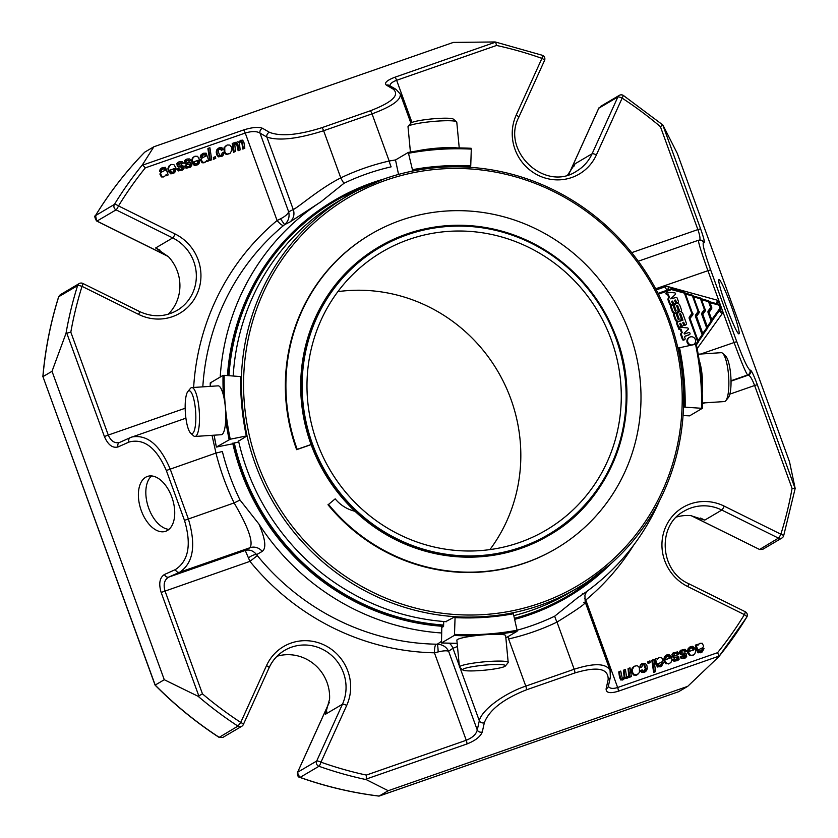 <?xml version="1.0" encoding="UTF-8"?>
<svg xmlns="http://www.w3.org/2000/svg" width="838" height="838" viewBox="0 0 838 838"><rect width="100%" height="100%" fill="white"/><g stroke="black" fill="none" stroke-linecap="round" stroke-linejoin="round"><path stroke-width="1.26" d="M519.298 542.563A161.483 155.627 -120.5 0 1 322.881 456.459A161.483 155.627 -120.5 0 1 382.128 251.892A161.483 155.627 -120.5 0 1 598.196 311.987A161.483 155.627 -120.5 0 1 546.135 530.129A161.483 155.627 -120.5 0 1 519.298 542.563M489.926 549.602A161.483 155.627 59.5 0 0 497.741 371.203A161.483 155.627 59.5 0 0 337.871 291.634M378.755 246.99A167.422 161.346 59.5 0 0 378.608 247.084A167.422 161.346 59.5 0 0 311.066 444.475A167.422 161.346 59.5 0 0 548.639 535.534A167.422 161.346 59.5 0 0 548.785 535.451M354.956 511.264A35.887 34.578 -120.5 0 1 335.19 498.851L328.538 504.413A182.443 175.823 59.5 0 0 556.097 548.586A182.443 175.823 59.5 0 0 614.914 302.13A182.443 175.823 59.5 0 0 370.805 234.242A182.443 175.823 59.5 0 0 297.197 449.346L311.076 444.517M328.538 504.413L335.19 498.851M459.234 147.938L456.773 122.076A24.491 2.86 174.6 0 0 456.574 121.761L453.306 119.101A21.474 2.504 174.6 0 0 446.79 118.21A21.474 2.504 174.6 0 0 424.698 119.75A21.474 2.504 174.6 0 0 410.85 123.144L408.148 126.36A24.491 2.86 174.6 0 0 408.012 126.716L410.421 152.045M193.767 399.066A21.474 5.154 86.2 0 1 195.568 423.819A21.474 5.154 86.2 0 1 190.593 433.047A21.474 5.154 86.2 0 1 185.355 412.547A21.474 5.154 86.2 0 1 187.859 391.524A21.474 5.154 86.2 0 1 193.767 399.066M477.974 665.875A21.474 2.504 -5.4 0 1 505.356 665.99A21.474 2.504 -5.4 0 1 484.333 670.211A21.474 2.504 -5.4 0 1 462.89 670.033A21.474 2.504 -5.4 0 1 477.974 665.875M702.401 403.005L724.399 401.559A24.491 5.887 -93.8 0 0 725.802 400.7L728.348 397.61A21.474 5.154 -93.8 0 0 730.987 385.019A21.474 5.154 -93.8 0 0 725.614 356.077L722.681 353.343A24.491 5.887 -93.8 0 0 721.172 352.683L698.169 354.202M327.983 504.738A182.443 175.823 59.5 0 0 555.542 548.911L556.097 548.586M370.805 234.242L370.26 234.567A182.443 175.823 59.5 0 0 296.642 449.671L297.197 449.346M296.642 449.671L311.118 444.632M456.574 121.761A24.491 2.86 174.6 0 0 449.126 120.735A24.491 2.86 174.6 0 0 423.944 122.495A24.491 2.86 174.6 0 0 408.148 126.36M457.024 147.928A24.491 2.86 174.6 0 0 451.682 147.561A24.491 2.86 174.6 0 0 416.978 150.966M187.859 391.524L190.404 388.434A24.491 5.887 86.2 0 1 191.808 387.575A24.491 5.887 86.2 0 1 197.139 397.034A24.491 5.887 86.2 0 1 199.392 422.582A24.491 5.887 86.2 0 1 195.024 436.451A24.491 5.887 86.2 0 1 193.526 435.781L190.593 433.047M191.808 387.575L218.079 385.847A24.491 5.887 86.2 0 1 223.421 395.295A24.491 5.887 86.2 0 1 225.663 420.854A24.491 5.887 86.2 0 1 221.305 434.713L195.024 436.451M462.89 670.033L459.633 667.373A24.491 2.86 -5.4 0 1 459.434 667.058A24.491 2.86 -5.4 0 1 476.832 662.638A24.491 2.86 -5.4 0 1 508.195 662.418A24.491 2.86 -5.4 0 1 508.058 662.764L505.356 665.99M459.434 667.058L456.878 640.232A24.491 2.86 -5.4 0 1 474.277 635.822A24.491 2.86 -5.4 0 1 505.639 635.592L508.195 662.418M725.802 400.7A24.491 5.887 -93.8 0 0 728.819 386.349A24.491 5.887 -93.8 0 0 722.681 353.343M702.213 392.833A24.491 5.887 -93.8 0 0 702.537 388.078A24.491 5.887 -93.8 0 0 699.143 360.141M257.528 463.309A225.359 217.178 59.5 0 0 632.25 539.117A225.359 217.178 59.5 0 0 498.914 172.785A225.359 217.178 59.5 0 0 257.528 463.309M232.849 443.794L216.372 447.052L230.261 439.217A281.348 271.135 -120.5 0 1 224.186 375.33L241.365 376.639A263.446 253.883 -120.5 0 0 247.001 435.865A227.276 219.022 59.5 0 0 255.349 464.168A227.276 219.022 59.5 0 0 462.555 617.061M501.732 614.778A227.276 219.022 59.5 0 0 577.864 587.794A227.276 219.022 59.5 0 0 669.572 319.823A227.276 219.022 59.5 0 0 347.047 196.197A227.276 219.022 59.5 0 0 241.375 377.98M577.864 587.794L569.369 592.801A227.276 219.022 -120.5 0 1 513.788 615.647M446.57 621.702A227.276 219.022 -120.5 0 1 238.547 440.987A227.276 219.022 -120.5 0 1 238.526 440.893M233.194 375.937A227.276 219.022 -120.5 0 1 338.552 201.204L347.047 196.197M398.542 174.43L395.515 159.964L408.284 152.432L408.714 153.239A281.348 271.135 -120.5 0 1 471.302 149.112L470.736 165.861L469.856 167.307M408.284 152.432L412.432 169.695L412.422 170.763L411.479 171.319M217.052 447L216.372 447.052L214.099 435.194A282.301 272.057 59.5 0 0 216.372 447.052M224.186 375.33L223.034 375.393L210.265 382.924L210.977 383.113M241.365 376.639L240.663 376.44A264.41 254.804 -120.5 0 0 246.32 435.959L230.261 439.217M247.011 435.896L238.589 441.144M505.859 637.907L517.077 631.297L517.088 630.239A281.348 271.135 -120.5 0 1 454.5 634.366L454.248 635.445L441.479 642.966L441.825 626.237M441.479 642.966A282.301 272.057 59.5 0 0 457.171 643.322L441.448 642.976L441.291 642.149M454.5 634.366L455.065 617.616A264.41 254.804 -120.5 0 0 513.369 613.772L517.088 630.239A240.789 232.042 59.5 0 0 554.704 616.181A11.292 3.006 -115.6 0 0 557.008 622.089L574.177 669.248L525.772 686.113C503.806 693.56 481.661 710.069 479.315 720.743L477.262 729.992A3.823 3.404 -167.5 0 0 482.279 731.972C480.478 736.633 475.356 740.635 466.902 743.987A3.823 1.006 -109.2 0 0 466.253 740.268C472.538 737.691 476.204 734.266 477.262 729.992L448.602 651.241C446.706 650.498 443.229 650.717 438.159 651.912L434.419 652.802A7.657 1.76 91.2 0 1 436.053 644.192L437.321 644.181C442.548 644.474 446.308 646.831 448.602 651.241L452.939 648.277L459.308 665.781M454.877 616.799L455.065 617.616L454.877 616.799L445.732 621.639M677.89 348.105L695.54 344.261A281.348 271.135 -120.5 0 1 701.615 408.148L702.328 408.336L689.559 415.868L683.064 415.564M678.351 347.833A263.446 253.883 -120.5 0 1 683.986 407.1L702.328 408.336C702.736 386.768 700.704 365.399 696.252 344.177M443.731 621.492L443.564 626.478L442.6 627.054L442.621 626.3M232.775 443.491L238.757 441.909M702.726 335.462A0.953 0.922 59.5 0 0 702.81 334.634L702.16 334.802L695.509 316.555L696.189 316.355A0.953 0.922 -120.5 0 1 696.284 315.507L695.739 314.795L698.096 311.506L698.641 312.207A0.953 0.953 0 0 0 698.777 311.307L698.096 311.506L692.45 295.982L693.131 295.783L698.777 311.307L693.131 295.783A0.953 0.953 0 0 0 692.481 295.196L692.45 295.982L685.893 294.169L685.17 293.164M705.009 309.295L701.134 298.642L705.051 309.295A0.953 0.953 0 0 1 704.926 310.175A0.953 0.922 59.5 0 0 705.02 309.316L702.569 313.475L702.014 312.784L704.37 309.494L700.484 298.81L701.134 298.642A0.953 0.922 59.5 0 0 700.547 298.056M708.697 312.323A0.953 0.922 -120.5 0 1 708.822 311.474L708.288 310.772L710.645 307.473L711.179 308.185A0.953 0.953 0 0 0 711.326 307.274L710.645 307.473L708.519 301.649L709.168 301.471A0.953 0.922 59.5 0 0 708.581 300.884M168.145 256.365L96.999 221.106A3.823 3.687 -120.5 0 1 96.6 220.876L95.574 215.492A380.389 366.583 -120.5 0 1 144.775 152.128L144.712 152.17C125.951 171.434 109.527 192.604 95.427 215.68L114.439 204.378A3.823 3.687 59.5 0 0 116.084 209.856A3.823 0.576 -63.6 0 0 118.504 205.939A3.823 0.911 -148.6 0 0 114.439 204.378A380.389 366.583 59.5 0 1 142.47 164.761L153.857 146.776L144.775 152.128M569.264 173.298L598.782 108.217A3.823 3.687 -120.5 0 1 598.992 107.819L598.929 107.882A2.87 0.681 -148.7 0 0 598.898 107.976M709.514 302.298L709.995 302.665L710.037 301.869L709.273 301.659M702.024 299.072L708.55 300.852L708.519 301.649L701.961 299.836L701.238 298.831M701.469 299.47L705.083 309.411M701.165 298.621A0.953 0.953 0 0 0 700.516 298.024L693.958 296.212L700.516 298.024L700.484 298.81L693.927 296.998L693.204 295.992M693.435 296.642L698.808 311.422M685.955 293.405L692.481 295.196L684.573 292.881M698.358 341.579L698.243 340.259L702.16 334.802L702.715 335.493L698.819 340.93M702.873 334.718L703.312 334.09L702.757 333.398L702.6 333.974M707.23 328.601A0.953 0.922 59.5 0 0 707.314 327.773L703.323 334.069M707.377 327.857L707.817 327.229L707.262 326.537L707.115 327.113M711.745 321.74A0.953 0.922 59.5 0 0 711.829 320.912L707.827 327.208M711.881 320.996L712.331 320.367L711.766 319.676L711.619 320.252M759.762 549.55L762.915 549.225L759.762 549.55A3.823 3.687 -120.5 0 1 759.354 549.372L691.381 515.684M297.385 772.887A2.87 0.576 17.5 0 1 297.364 772.772C297.417 775.705 298.213 777.235 299.753 777.36L297.448 772.688A3.823 3.687 -120.5 0 1 297.605 772.269L329.219 702.548M297.521 772.458A2.87 0.639 24.4 0 1 297.532 772.343A2.87 0.639 24.4 0 1 297.605 772.269L316.691 761.019A3.823 3.687 59.5 0 0 318.953 766.278A3.823 0.67 -70.5 0 0 320.964 762.182A3.823 0.848 -155.6 0 0 316.691 761.019L342.438 704.245A41.439 39.941 59.5 0 0 332.445 656.196A41.439 39.941 59.5 0 0 284.679 650.351A41.439 39.941 59.5 0 0 269.008 667.855A3.823 0.848 -155.6 0 0 269.103 667.75L243.355 724.524A3.823 3.823 0 0 1 241.815 726.242L222.751 737.482L219.064 737.241A380.389 366.583 -120.5 0 1 155.198 685.075L155.082 685.138C174.618 704.873 195.966 722.293 219.106 737.398L237.929 726.117A3.823 3.687 59.5 0 0 243.261 724.629A3.823 0.848 -155.6 0 0 243.355 724.524A3.823 0.848 -155.6 0 0 240.747 722.429L237.929 726.117A380.389 366.583 59.5 0 1 198.093 696.284L164.279 679.723L155.198 685.075L42.937 376.65L155.082 685.138M58.681 296.683L60.2 294.777L58.681 296.683C50.51 322.693 45.231 349.383 42.843 376.754M685.4 293.813L692.534 313.443M698.096 340.836L689.863 318M663.036 125.302L677.282 153.406L789.532 461.832L795.126 488.229M718.658 656.835L687.705 686.353L678.623 691.706L378.996 796.1C352.002 792.779 325.584 786.526 299.753 777.36M687.705 686.353L388.224 790.716L379.101 796.09M168.249 314.229A41.439 39.941 -120.5 0 0 168.553 256.805L155.627 247.985L160.11 250.216M164.279 679.723L52.019 371.297L42.937 376.65A380.389 366.583 -120.5 0 1 58.733 296.725L77.599 285.611A380.389 366.583 59.5 0 0 66.003 333.367L70.811 332.152A376.566 362.896 59.5 0 1 82.03 286.355A3.823 0.576 -63.6 0 0 82.847 283.443A3.823 3.823 0 0 0 79.201 283.569A3.823 3.687 59.5 0 0 77.599 285.611A3.823 0.775 17.4 0 1 82.03 286.355L138.658 314.418A3.823 0.576 -63.6 0 0 139.475 311.506L82.847 283.443M234.305 143.424L237.866 141.727A2.053 1.98 -120.5 0 1 238.924 142.628L240.516 140.407L242.695 140.135L243.963 142.617L244.811 148.232L243.46 148.693L241.92 141.402L240.056 142.219A2.954 2.849 59.5 0 0 239.438 143.549L240.15 149.855L238.799 150.316L237.751 143.602L236.557 143.015L235.488 143.811A3.174 3.059 59.5 0 0 234.85 145.215L235.509 151.469L234.169 151.94L232.859 143.225L234.211 142.753L234.42 144.199L235.394 142.334M240.747 141.612L240.056 142.219M215.502 156.675L215.743 158.351L214.235 158.885L213.983 157.198L215.502 156.675M208.557 148.211L209.909 147.739L211.721 159.754L210.369 160.226L208.557 148.211L207.897 148.598L209.71 160.613L211.721 159.754M223.317 149.384L222.028 149.939L221.148 148.881L219.891 148.818L218.655 149.845L218.309 151.783L219.734 155.376L221.316 155.386L222.458 152.673L223.861 152.348L223.254 155.114L222.06 156.287L218.99 156.465L217.325 154.349L216.874 151.594L217.639 149.08L219.577 147.645L221.861 147.687L223.317 149.384L221.368 150.327L220.488 149.269L219.231 149.216L219.902 148.818M190.97 166.804L186.769 167.872L185.03 165.924L186.35 165.369A2.713 2.608 59.5 0 0 186.895 166.322A1.561 1.508 59.5 0 0 187.806 166.783L190.226 165.83L189.849 164.217L186.612 163.714A2.451 2.367 -120.5 0 1 185.586 163.232L185.125 160.435L186.958 159.021L189.482 158.937A2.65 2.556 -120.5 0 1 190.959 160.519L189.681 161.064A1.676 1.613 59.5 0 0 188.749 160.079L186.287 160.833L186.738 162.237L190.456 162.855L191.724 165.495L189.755 167.642M186.162 160.707L186.832 160.32L186.287 160.833M188.938 166.793L190.226 165.83L189.566 166.217L189.189 164.615L185.952 164.101A2.451 2.367 59.5 0 1 184.926 163.62L184.465 160.823L185.627 159.691M183.354 169.465L179.154 170.533L177.415 168.585L178.735 168.029A2.713 2.608 59.5 0 0 179.28 168.983A1.561 1.508 59.5 0 0 180.191 169.444L182.611 168.49L182.234 166.877L178.997 166.364A2.451 2.367 -120.5 0 1 177.97 165.893L177.509 163.085L179.342 161.671L181.867 161.587A2.65 2.556 -120.5 0 1 183.344 163.18L182.066 163.724A1.676 1.613 59.5 0 0 181.134 162.74L178.672 163.483L179.123 164.887L182.841 165.505L184.109 168.145L181.972 170.386M181.322 169.444L182.611 168.49L181.951 168.878L181.574 167.265L178.337 166.752A2.451 2.367 59.5 0 1 177.31 166.28L176.849 163.473L178.012 162.352M178.546 163.368L179.217 162.981L178.672 163.483M162.143 171.759L165.536 170.104L164.73 168.469L161.975 169.433A2.346 2.263 59.5 0 0 161.587 170.805L160.184 171.162L161.954 167.83L165.463 167.317L168.208 174.922L166.846 175.393A5.311 5.112 -120.5 0 1 166.322 174.44L164.698 176.273L162.027 176.535L160.603 173.759A2.629 2.535 -120.5 0 1 161.095 172.638A3.844 3.698 -120.5 0 1 162.143 171.759L161.493 172.146A3.844 3.698 59.5 0 0 160.435 173.037A2.629 2.535 59.5 0 0 159.943 174.157L161.367 176.923L163.389 176.965M165.096 170.418L165.536 170.104L164.877 170.491L164.07 168.857L162.342 169.035M162.645 168.826L161.975 169.433M175.383 171.612L174.032 173.016L171.549 173.508L168.93 170.994L168.585 168.197L169.465 165.798L171.298 164.468L173.885 164.594L175.97 168.019L170.156 170.051L171.423 172.052L172.89 172.219L174.074 171.277A3.226 3.111 59.5 0 0 174.629 169.569L175.99 169.245L175.383 171.612M199.088 163.347L197.737 164.751L195.233 165.243L192.635 162.729L192.29 159.943L193.159 157.544L195.003 156.214L197.59 156.329L199.664 159.765L193.85 161.786L195.128 163.798L196.584 163.965L197.778 163.022A3.226 3.111 59.5 0 0 198.334 161.305L199.685 160.99L199.088 163.347M202.23 156.643L200.827 156.999L201.466 154.684L203.466 153.26L206.096 153.155L208.851 160.76L207.489 161.231A5.311 5.112 -120.5 0 1 206.965 160.278L205.341 162.111L202.67 162.373L201.235 159.597A2.629 2.535 -120.5 0 1 201.728 158.476A3.844 3.698 -120.5 0 1 202.786 157.596L206.169 155.941L205.373 154.307L202.618 155.271A2.346 2.263 59.5 0 0 202.23 156.643L200.167 157.387L200.806 155.072L202.597 153.668M202.628 155.051L203.288 154.663L202.618 155.271M205.739 156.256L206.169 155.941L205.509 156.329L204.702 154.695L202.985 154.873M224.825 151.72L224.741 147.299L227.224 144.984L229.863 145.1L231.634 147.279L232.032 150.075L229.958 153.522L227.412 154.035A3.017 2.902 -120.5 0 1 225.841 153.291A3.75 3.614 -120.5 0 1 224.825 151.72L224.155 152.107L224.081 147.687L226.375 145.372M153.857 146.776L453.327 42.413L494.86 41.963M567.64 175.048L575.036 163.808L573.768 166.615M699.793 240.014C700.338 238.296 699.699 234.818 697.876 229.591L700.578 228.784L662.785 124.946L660.417 126.674A376.566 362.896 59.5 0 0 622.142 98.13L623.357 95.448A3.823 3.823 0 0 0 619.313 95.354A3.823 3.687 59.5 0 0 617.868 96.967A3.823 0.848 24.4 0 1 622.142 98.13L596.394 154.904A3.823 0.848 -155.6 0 0 592.12 153.742L575.036 163.808M542.176 55.318A3.823 0.67 109.5 0 1 542.333 55.287A3.823 0.67 109.5 0 1 541.924 58.377A3.823 0.848 24.4 0 1 544.532 60.472A3.823 0.848 24.4 0 1 544.438 60.577M671.615 288.838L685.086 292.954A0.953 0.922 59.5 0 0 684.478 292.389M698.222 342.323A0.953 0.922 59.5 0 0 698.295 341.495L689.894 318.398A0.953 0.922 59.5 0 1 690.009 317.518L692.387 314.208A0.953 0.922 59.5 0 0 692.481 313.349L690.041 317.476L689.465 316.816L691.821 313.527L684.416 293.153L671.552 289.602L671.552 288.817A0.953 0.922 59.5 0 0 671.039 288.827L671.552 289.602L658.469 294.159M695.833 344.209L697.645 341.674L698.19 342.375A0.953 0.953 0 0 0 698.326 341.475L689.894 318.398M680.948 317.707A2.744 2.65 -120.5 0 1 679.848 320.944A2.744 2.65 -120.5 0 1 675.941 319.446L674.223 314.721A1.1 1.058 -120.5 0 1 674.663 313.433A1.1 1.058 -120.5 0 1 676.224 314.03L678.11 319.184A0.545 0.524 59.5 0 0 678.885 319.477A0.545 0.524 59.5 0 0 679.105 318.828L677.816 315.298A2.744 2.65 -120.5 0 1 678.927 312.061A2.744 2.65 -120.5 0 1 682.823 313.548L686.427 323.468A1.1 1.058 -120.5 0 1 685.987 324.756A1.1 1.058 -120.5 0 1 684.426 324.159L683.871 322.63A0.545 0.534 59.5 0 0 683.096 322.326A0.545 0.534 59.5 0 0 682.865 322.976L683.431 324.516A1.1 1.058 -120.5 0 1 682.98 325.804A1.1 1.058 -120.5 0 1 681.43 325.207L680.865 323.678A0.545 0.534 59.5 0 0 680.089 323.374A0.545 0.534 59.5 0 0 679.869 324.023L680.425 325.563A1.1 1.058 -120.5 0 1 679.985 326.851A1.1 1.058 -120.5 0 1 678.424 326.254L677.334 323.259A1.1 1.058 -120.5 0 1 677.952 321.886L682.96 320.137L680.739 314.02A0.545 0.524 59.5 0 0 679.953 313.716A0.545 0.524 59.5 0 0 679.733 314.365L680.948 317.707M677.932 309.411A2.744 2.65 -120.5 0 1 676.821 312.647A2.744 2.65 -120.5 0 1 672.924 311.16L671.238 306.509A1.1 1.058 -120.5 0 1 671.678 305.21A1.1 1.058 -120.5 0 1 673.239 305.807L675.082 310.898A0.545 0.534 59.5 0 0 675.868 311.191A0.545 0.534 59.5 0 0 676.088 310.542L674.8 307.012A2.744 2.65 -120.5 0 1 675.91 303.765A2.744 2.65 -120.5 0 1 679.807 305.262L681.524 309.976A1.1 1.058 -120.5 0 1 681.074 311.275A1.1 1.058 -120.5 0 1 679.524 310.678L677.701 305.671A0.545 0.524 59.5 0 0 676.915 305.367A0.545 0.524 59.5 0 0 676.695 306.017L677.932 309.411M668.881 298.16L669.51 297.553L668.242 294.054L667.174 293.97A0.88 0.848 -120.5 0 1 667.299 292.232L674.747 292.86A0.932 0.901 -120.5 0 1 675.302 294.463L670.693 298.841L675.857 297.542A1.11 1.068 -120.5 0 1 677.251 298.234L678.33 301.219A1.1 1.058 -120.5 0 1 677.89 302.518A1.1 1.058 -120.5 0 1 676.329 301.921L675.774 300.381A0.545 0.534 59.5 0 0 674.999 300.088A0.545 0.534 59.5 0 0 674.768 300.737L675.334 302.267A1.1 1.058 -120.5 0 1 674.883 303.566A1.1 1.058 -120.5 0 1 673.333 302.968L672.767 301.429A0.545 0.534 59.5 0 0 671.992 301.135A0.545 0.534 59.5 0 0 671.772 301.774L672.327 303.314A1.1 1.058 -120.5 0 1 671.887 304.613A1.1 1.058 -120.5 0 1 670.327 304.005L668.619 299.334A1.11 1.068 -120.5 0 1 668.881 298.16L668.221 298.548A1.11 1.068 59.5 0 0 667.959 299.721L669.667 304.404A1.1 1.058 59.5 0 0 671.228 305.001L671.887 304.613M681.535 333.273L682.258 332.581L680.99 329.093L679.932 329.009A0.88 0.848 -120.5 0 1 680.037 327.27L687.548 327.909A0.932 0.901 -120.5 0 1 688.05 329.502L684.091 333.262L684.541 333.995L688.616 332.581A1.1 1.058 -120.5 0 1 689.548 334.561A1.1 1.058 -120.5 0 1 689.37 334.645L685.494 335.996A1.247 1.194 59.5 0 0 684.793 337.546L685.096 338.405A1.1 1.058 -120.5 0 1 684.636 339.641A1.1 1.058 -120.5 0 1 683.075 339.044L681.263 334.058A0.88 0.848 -120.5 0 1 681.535 333.273L680.875 333.66A0.88 0.848 59.5 0 0 680.603 334.446L682.415 339.432A1.1 1.058 59.5 0 0 683.976 340.029L684.636 339.641M693.005 344.743A4.138 3.981 -120.5 0 1 689.496 337.295A4.138 3.981 -120.5 0 1 695.027 338.835A4.138 3.981 -120.5 0 1 693.005 344.743M717.768 304.005A4.787 0.712 116.7 0 1 718.899 300.821L723.037 312.186A8.61 8.296 -120.5 0 1 722.22 313.622L697.143 348.618M712.342 320.336L719.811 309.924A4.787 1.058 -155.9 0 0 723.037 312.186L734.046 342.428C741.106 361.545 745.631 372.397 747.622 374.974L748.344 375.12A3.823 3.813 101.1 0 0 750.618 370.207C751.864 371.244 754.095 376.073 757.322 384.694L754.619 385.501C752.136 379.09 750.052 375.623 748.344 375.12L731.029 381.154M726.2 306.205A28.901 2.409 -110.2 0 1 718.962 279.63A28.901 2.409 -110.2 0 1 731.218 305.912A28.901 2.409 -110.2 0 1 738.959 333.859A28.901 2.409 -110.2 0 1 726.2 306.205M783.53 535.985A3.823 0.775 -162.6 0 0 783.635 535.87A3.823 0.775 -162.6 0 0 780.859 534.204A3.823 0.576 116.4 0 1 778.439 538.122A3.823 3.687 59.5 0 0 783.53 535.985M676.486 517.036A41.439 39.941 -120.5 0 1 690.805 515.632L704.727 520.126L721.811 510.059A41.439 39.941 59.5 0 0 684.07 511.17C656.908 525.311 659.621 570.982 688.574 583.646A3.823 0.576 116.4 0 1 687.757 586.558L744.385 614.621A3.823 0.911 31.4 0 1 746.773 617.135A3.823 0.911 31.4 0 1 746.689 617.218A380.389 366.583 59.5 0 1 719.014 656.395M745.045 611.74A3.823 0.576 116.4 0 1 745.202 611.709A3.823 0.576 116.4 0 1 744.385 614.621A376.566 362.896 59.5 0 1 717.569 652.687L617.648 687.516A3.823 1.006 70.8 0 1 618.297 691.235C610.033 693.707 605.979 692.9 606.115 688.815A3.823 3.404 12.5 0 0 608.325 686.448L608.252 686.018M677.031 659.632L676.811 657.935L673.092 657.317L671.825 654.677L673.239 652.97L677.439 651.901L679.178 653.85L677.858 654.405A2.713 2.608 59.5 0 0 677.314 653.451A1.561 1.508 59.5 0 0 676.402 652.991L673.982 653.944L674.36 655.557L677.596 656.07A2.451 2.367 -120.5 0 1 678.623 656.542L679.084 659.349L677.251 660.763L674.737 660.847A2.65 2.556 -120.5 0 1 673.249 659.255L674.527 658.71A1.676 1.613 59.5 0 0 675.459 659.695L677.932 658.951L677.471 657.547L673.752 656.919L672.485 654.289L673.459 652.729M676.727 659.841L677.261 659.338M673.951 653.766L674.611 653.368L673.982 653.944M684.646 656.971L684.426 655.274L680.707 654.656L679.44 652.016L680.854 650.319L685.055 649.251L686.793 651.199L685.474 651.755A2.713 2.608 59.5 0 0 684.929 650.801A1.561 1.508 59.5 0 0 684.018 650.34L681.598 651.294L681.975 652.907L685.212 653.41A2.451 2.367 -120.5 0 1 686.238 653.891L686.699 656.688L684.866 658.102L682.352 658.186A2.65 2.556 -120.5 0 1 680.865 656.604L682.142 656.06A1.676 1.613 59.5 0 0 683.075 657.044L685.536 656.29L685.086 654.887L681.367 654.269L680.1 651.629L681.074 650.079M681.566 651.105L682.226 650.717L681.598 651.294M685.002 656.814L685.536 656.29L684.876 656.678M628.888 677.251L626.342 678.047A2.053 1.98 -120.5 0 1 625.284 677.156L623.692 679.367L621.513 679.649L620.246 677.156L619.397 671.552L620.749 671.081L622.288 678.371L624.153 677.554A2.954 2.849 59.5 0 0 624.771 676.235L624.059 669.929L625.41 669.457L626.457 676.172L627.652 676.758L628.72 675.973A3.174 3.059 59.5 0 0 629.359 674.569L628.699 668.315L630.04 667.844L631.349 676.549L629.998 677.02L629.788 675.585L627.652 678.131M623.462 678.172L624.153 677.554L623.493 677.952A2.954 2.849 59.5 0 0 624.111 676.622L623.399 670.316L624.059 669.929M623.2 679.597L620.853 680.037L619.586 677.544L618.737 671.94L619.397 671.552M648.706 663.109L648.465 661.423L649.974 660.899L650.225 662.575L648.046 663.497L650.225 662.575M655.651 671.573L654.3 672.034L652.488 660.019L653.839 659.548L655.651 671.573L653.64 672.422L651.828 660.407L652.488 660.019M640.892 670.4L642.18 669.845L643.06 670.903L644.328 670.955L645.553 669.929L645.909 667.991L644.474 664.398L642.893 664.398L641.751 667.1L640.347 667.425L640.965 664.66L642.149 663.497L645.218 663.308L646.884 665.435L647.334 668.2L646.569 670.704L644.632 672.128L642.348 672.086L640.892 670.4L640.232 670.788L641.688 672.485L645.396 671.783M639.394 668.064L639.467 672.485L636.985 674.789L634.356 674.674L632.575 672.495L632.177 669.698L634.251 666.252L636.796 665.739A3.017 2.902 -120.5 0 1 638.367 666.482A3.75 3.614 -120.5 0 1 639.394 668.064M702.066 648.015L698.672 649.67L699.479 651.304L702.234 650.34A2.346 2.263 59.5 0 0 702.621 648.968L704.025 648.622L702.254 651.954L698.756 652.456L696.001 644.851L697.363 644.38A5.311 5.112 -120.5 0 1 697.886 645.344L699.51 643.5L702.181 643.238L703.606 646.014A2.629 2.535 -120.5 0 1 703.113 647.135A3.844 3.698 -120.5 0 1 702.066 648.015L698.012 650.058M700.17 643.196L699.5 643.594M702.254 651.954L698.085 652.844L696.567 650.11L695.341 645.25L696.001 644.851M700.893 651.346L701.574 650.728A2.346 2.263 59.5 0 0 701.961 649.356L702.621 648.968M688.826 648.172L690.177 646.768L692.68 646.276L695.278 648.78L695.624 651.576L694.744 653.975L692.911 655.306L690.323 655.19L688.239 651.755L694.053 649.733L692.785 647.722L691.319 647.554L690.135 648.497A3.226 3.111 59.5 0 0 689.58 650.215L688.218 650.529L688.826 648.172L688.166 648.56L690.177 646.768M665.121 656.426L666.472 655.023L668.954 654.53L671.573 657.044L671.919 659.841L671.049 662.24L669.227 663.56L666.619 663.445L664.544 660.019L670.358 657.987L669.091 655.986L667.624 655.819L666.43 656.762A3.226 3.111 59.5 0 0 665.875 658.469L664.524 658.783L665.121 656.426L664.461 656.814L666.472 655.023M661.423 662.177L658.04 663.832L658.846 665.466L661.601 664.503A2.346 2.263 59.5 0 0 661.978 663.13L663.382 662.785L661.611 666.116L658.113 666.619L655.358 659.014L656.72 658.542A5.311 5.112 -120.5 0 1 657.243 659.506L658.867 657.662L661.538 657.401L662.973 660.176A2.629 2.535 -120.5 0 1 662.481 661.297A3.844 3.698 -120.5 0 1 661.423 662.177L661.412 662.188M660.26 665.508L660.931 664.89A2.346 2.263 59.5 0 0 661.318 663.518L661.978 663.13M277.095 656.217A41.439 39.941 -120.5 0 1 329.575 699.206L325.354 714.311L342.438 704.245A3.823 0.848 24.4 0 1 346.712 705.407L320.964 762.182A376.566 362.896 59.5 0 0 366.332 775.087L366.269 779.633L388.224 790.716M66.003 333.367L52.019 371.297M119.74 442.38A3.823 3.122 65.9 0 0 119.478 442.474A3.823 3.122 65.9 0 0 118.064 446.937C112.606 448.382 108.05 444.915 104.404 436.546L108.27 435.058C110.92 441.05 114.607 443.543 119.331 442.537M248.415 557.878A7.657 2.619 146.6 0 1 256.617 554.63L257.35 555.625L249.944 561.366L245.23 550.451L250.017 547.706L179.657 572.228C193.348 563.042 196.239 545.266 188.341 518.879L170.187 469.029C159.911 444.915 147.153 434.231 131.901 436.996L130.623 437.509A3.823 3.122 65.9 0 0 130.372 437.604L119.425 442.506M142.47 164.761L145.32 167.862A376.566 362.896 59.5 0 0 118.504 205.939L175.132 234.001A3.823 0.576 116.4 0 1 172.712 237.919L155.627 247.985M240.15 149.855L238.139 150.714L236.515 143.392M242.591 142.942L241.931 143.329L241.26 141.8L240.443 141.821M241.931 143.329L242.8 149.08L244.811 148.232M243.46 148.693L242.8 149.08M238.6 142.198L240.516 140.407M234.661 142.921L235.331 142.376M232.859 143.225L232.199 143.612L233.509 152.327L235.509 151.469M234.169 151.94L233.509 152.327M238.799 150.316L238.139 150.714M213.983 157.198L213.323 157.596L213.575 159.272L215.743 158.351M214.235 158.885L213.575 159.272M210.369 160.226L209.71 160.613M222.049 156.287L218.33 156.853L216.665 154.737L216.214 152.003L216.979 149.468L218.812 148.001M216.214 152.003L216.874 151.605L216.214 152.013M222.458 152.673L220.981 155.533M222.028 149.939L221.368 150.327M189.681 161.064L190.959 160.519M185.586 163.232L184.926 163.62M186.612 163.714L185.952 164.101M189.849 164.217L189.189 164.615M185.03 165.924L184.37 166.312L186.109 168.27L190.31 167.191M189.021 161.462A1.676 1.613 59.5 0 0 188.089 160.477L186.518 160.54M177.97 165.893L177.31 166.28M178.997 166.364L178.337 166.752M182.234 166.877L181.574 167.265M177.415 168.585L176.755 168.972L178.494 170.921L182.694 169.852M182.066 163.724L181.406 164.112A1.676 1.613 59.5 0 0 180.474 163.127L178.903 163.19M181.406 164.112L183.344 163.18M161.095 172.638L160.435 173.037M164.698 176.273L163.379 176.965M165.84 175.205A5.311 5.112 59.5 0 0 166.186 175.781L168.208 174.922M166.846 175.393L166.186 175.781M160.184 171.162L159.524 171.549L160.173 169.234L161.954 167.83M159.524 171.549L161.587 170.805M174.032 173.016L170.889 173.895L168.27 171.381L167.925 168.585L168.805 166.186L170.585 164.803M174.629 169.569L173.969 169.957A3.226 3.111 59.5 0 1 173.414 171.664L174.074 171.277M172.932 172.199L173.414 171.664M169.496 170.439L170.763 172.439M170.187 170.198L175.97 168.019M197.737 164.751L194.573 165.631L191.975 163.127L191.63 160.33L192.499 157.932L194.28 156.549M198.334 161.305L197.674 161.692A3.226 3.111 59.5 0 1 197.119 163.41L197.778 163.022M196.637 163.944L197.119 163.41M193.19 162.174L194.458 164.185M193.892 161.933L199.664 159.765M200.827 156.999L200.167 157.387M202.607 157.701L202.126 157.984A3.844 3.698 59.5 0 0 201.068 158.874A2.629 2.535 59.5 0 0 200.575 159.995L202.01 162.761L204.011 162.813M201.728 158.476L201.068 158.874M205.341 162.111L204.022 162.802M206.483 161.043A5.311 5.112 59.5 0 0 206.829 161.619L208.851 160.76M207.489 161.231L206.829 161.619M224.155 152.107A3.75 3.614 59.5 0 0 225.181 153.679A3.017 2.902 59.5 0 0 226.752 154.433L229.968 153.522M225.841 153.291L225.181 153.679M280.521 218.823L284.616 224.636L283.642 225.432A7.657 2.022 -129.8 0 1 277.085 220.52L280.521 218.823C285.15 216.414 287.874 214.088 288.67 211.836L260.01 133.095A3.823 3.53 -59.8 0 1 262.577 128.319C258.492 126.727 252.112 127.282 243.439 130.005A3.823 1.006 -109.2 0 1 245.241 133.043C251.756 131.084 256.679 131.105 260.01 133.095L266.882 137.086A3.823 3.53 -59.8 0 1 269.438 132.31L262.577 128.319M220.205 377.069A235.949 227.381 -120.5 0 1 320.996 201.759L290 221.944L284.616 224.636C288.461 221.106 289.812 216.843 288.67 211.836L293.258 209.542L266.882 137.086C278.792 141.067 297.71 138.951 323.625 130.728A3.823 1.006 -109.2 0 0 321.813 127.701L370.228 110.826C392.194 102.341 399.883 95.123 393.273 89.163A3.823 3.53 120.2 0 1 396.123 89.404L389.251 85.413A3.823 3.53 120.2 0 0 386.402 85.172C383.993 82.993 386.8 80.354 394.824 77.253A3.823 1.006 70.8 0 1 396.636 80.291C392.331 81.883 390.089 83.716 389.89 85.78M394.824 77.253L495.646 42.12L496.557 45.462L396.636 80.291L411.982 122.453M731.029 380.756L747.622 374.974A3.823 3.813 101.1 0 0 749.895 370.061C747.454 368.018 743.065 358.538 736.738 341.621L710.593 269.773C704.632 252.94 702.254 243.858 703.47 242.528A3.823 3.813 -78.9 0 0 700.631 240.097L701.364 240.234A3.823 3.813 101.1 0 1 704.203 242.674C704.821 242.004 703.616 237.374 700.578 228.784M700.631 240.097L698.494 240.244C698.211 242.234 701.343 252.343 707.89 270.58L718.899 300.821A8.61 8.296 -120.5 0 0 717.338 300.214A4.787 0.901 -74.6 0 0 716.93 303.775M680.739 314.02L680.079 314.407A0.545 0.524 59.5 0 0 679.712 314.061M680.079 314.407L682.247 320.388M677.293 322.274A1.1 1.058 59.5 0 0 676.675 323.657L677.764 326.642A1.1 1.058 59.5 0 0 679.325 327.249L679.985 326.851M680.865 323.678L680.205 324.065A0.545 0.534 59.5 0 0 679.848 323.719M680.205 324.065L680.76 325.605A1.1 1.058 59.5 0 0 682.321 326.202L682.98 325.804M683.871 322.63L683.211 323.018A0.545 0.534 59.5 0 0 682.844 322.672M683.211 323.018L683.766 324.557A1.1 1.058 59.5 0 0 685.327 325.154L685.987 324.756M678.927 312.061L678.267 312.448A2.744 2.65 59.5 0 0 677.156 315.685L678.445 319.226A0.545 0.524 59.5 0 1 678.466 319.529M674.663 313.433L674.003 313.821A1.1 1.058 59.5 0 0 673.563 315.119L675.281 319.833A2.744 2.65 59.5 0 0 679.189 321.331L679.848 320.944M677.701 305.671L677.041 306.059A0.545 0.524 59.5 0 0 676.675 305.713M677.041 306.059L678.853 311.066A1.1 1.058 59.5 0 0 679.639 311.767M680.341 311.705A1.1 1.058 59.5 0 0 680.414 311.663L681.074 311.275M675.91 303.765L675.25 304.163A2.744 2.65 59.5 0 0 674.14 307.399L675.428 310.94A0.545 0.534 59.5 0 1 675.449 311.244M671.678 305.21L671.018 305.598A1.1 1.058 59.5 0 0 670.568 306.897L672.265 311.547A2.744 2.65 59.5 0 0 674.737 313.391M675.47 313.328A2.744 2.65 59.5 0 0 676.161 313.045L676.821 312.647M669.51 297.553L668.221 298.548M672.767 301.429L672.107 301.816A0.545 0.534 59.5 0 0 671.751 301.471M672.107 301.816L672.663 303.356A1.1 1.058 59.5 0 0 674.223 303.953L674.883 303.566M675.774 300.381L675.114 300.769A0.545 0.534 59.5 0 0 674.747 300.423M675.114 300.769L675.669 302.309A1.1 1.058 59.5 0 0 677.23 302.906L677.89 302.518M667.038 292.336L666.378 292.724A0.88 0.848 59.5 0 0 666.514 294.358L667.582 294.442L668.85 297.94M666.671 293.342L666.011 293.729M667.174 293.97L666.514 294.358M668.242 294.054L667.582 294.442M682.258 332.581L680.875 333.66M681.263 334.058L680.603 334.446M685.002 336.321L688.71 335.032A1.1 1.058 59.5 0 0 689.056 334.823M679.377 327.658A0.88 0.848 59.5 0 0 679.272 329.397L680.33 329.481L681.598 332.979M679.419 328.381L678.759 328.768M679.932 329.009L679.272 329.397M680.99 329.093L680.33 329.481M689.496 337.295L688.836 337.683A4.138 3.981 59.5 0 0 690.449 345.298M757.322 384.694L795.115 488.533L792.078 488.407L754.619 385.501L729.856 394.132M618.297 691.235L719.119 656.091L717.569 652.687M673.249 659.255L672.589 659.642A2.65 2.556 59.5 0 0 674.077 661.234L678.057 660.386M676.402 652.991L674.286 653.588M677.314 653.451L676.654 653.839A1.561 1.508 59.5 0 0 675.742 653.378M677.858 654.405L677.198 654.792A2.713 2.608 59.5 0 0 676.654 653.839M677.198 654.792L679.178 653.85M672.579 653.357L673.291 652.823M685.117 658.06L681.692 658.574A2.65 2.556 59.5 0 1 680.205 656.992L680.865 656.604M684.018 650.34L681.902 650.937M684.929 650.801L684.269 651.189A1.561 1.508 59.5 0 0 683.358 650.728M685.474 651.755L684.814 652.142A2.713 2.608 59.5 0 0 684.269 651.189M684.814 652.142L686.793 651.199M680.194 650.707L680.906 650.162M623.692 679.367L622.54 679.985M624.949 677.963A2.053 1.98 59.5 0 0 625.682 678.445L626.342 678.047M628.228 677.638L625.682 678.445M629.244 676.737L629.338 677.408L631.349 676.549M629.998 677.02L629.338 677.408M628.699 668.315L628.039 668.703L628.699 674.957A3.174 3.059 59.5 0 1 628.06 676.36M648.465 661.423L647.805 661.811L648.046 663.497M654.3 672.034L653.64 672.422M640.347 667.425L639.687 667.813L640.305 665.047L641.489 663.885M639.687 667.813L641.751 667.1M644.412 670.924L645.239 668.389L643.814 664.785L642.568 664.639M637.833 674.401L636.325 675.187L633.685 675.061L631.915 672.893L631.517 670.086L632.407 667.697L634.24 666.252M631.506 670.149L632.166 669.761L631.506 670.159M702.055 648.025L701.396 648.413A3.844 3.698 59.5 0 0 701.584 648.298M697.708 644.967L699.51 643.5M698.756 652.456L698.085 652.844M688.218 650.529L687.558 650.917L688.166 648.56M687.558 650.917L689.58 650.215M693.393 650.12L692.125 648.109L690.617 647.963M688.239 651.755L687.579 652.142L687.925 653.41L689.664 655.578L693.634 654.97M664.524 658.783L663.864 659.181L664.461 656.814M663.864 659.181L665.875 658.469M669.698 658.375L668.42 656.374L666.912 656.227M664.544 660.019L663.885 660.407L664.22 661.664L665.959 663.843L669.929 663.235M661.517 662.125L660.857 662.523A3.844 3.698 59.5 0 1 660.763 662.565L657.38 664.22M657.065 659.129L658.867 657.662M655.358 659.014L654.698 659.412L655.924 664.272L657.453 667.006L658.113 666.619M661.611 666.116L657.453 667.006M608.357 686.301C609.781 688.606 612.871 689.004 617.648 687.516L585.804 600.039A7.657 2.022 50.2 0 1 584.495 598.29M459.999 667.677L479.315 720.743A3.823 3.404 -167.5 0 0 484.333 722.723C489.266 709.954 503.292 698.997 526.421 689.831L574.826 672.966C597.421 666.189 608.535 668.389 608.158 679.566A3.823 3.404 12.5 0 0 610.368 677.198L608.325 686.448M198.093 696.284L202.471 693.874A376.566 362.896 59.5 0 0 240.747 722.429L266.494 665.655A45.273 43.628 59.5 0 1 324.84 645.323A45.273 43.628 59.5 0 1 346.712 705.407M198.952 696.294L161.158 592.456C158.539 583.625 159.649 577.623 164.478 574.47A3.823 3.122 65.9 0 0 168.763 577.089C164.384 579.718 163.138 584.348 165.013 590.968L202.471 693.874M441.605 632.983A235.949 227.381 -120.5 0 1 258.932 524.054C265.416 539.148 266.515 548.272 262.231 551.404L256.617 554.63C253.275 550.671 249.483 549.278 245.23 550.451L168.763 577.089L179.657 572.228A3.823 3.122 -114.1 0 1 175.372 569.599L164.478 574.47M141.308 510.688A28.901 16.645 72 0 1 147.645 476.372A28.901 16.645 72 0 1 172.398 498.736A28.901 16.645 72 0 1 165.463 531.355A28.901 16.645 72 0 1 141.308 510.688M185.91 418.183L130.372 437.604A3.823 3.122 65.9 0 0 128.958 442.066C143.895 438.117 156.36 447.597 166.333 470.506L184.475 520.367C191.64 544.532 188.602 560.947 175.372 569.599M290 221.944A11.292 10.894 63.4 0 0 293.258 209.542C298.894 206.955 319.823 188.382 340.783 177.886L323.625 130.728L372.03 113.863C391.597 106.636 401.025 100.057 400.323 94.107L400.26 93.95M610.137 670.589L610.054 670.327C606.01 663.235 594.048 662.879 574.177 669.248A3.823 1.006 -109.2 0 1 574.826 672.966M438.159 651.912A7.657 0.67 88 0 0 437.321 644.181L441.312 641.458M320.996 201.759L343.978 183.281A240.789 232.042 59.5 0 1 391.157 166.846A11.292 2.881 77.2 0 1 389.199 161.022L395.567 159.932M582.515 594.425A7.657 2.022 50.2 0 1 582.494 593.367M583.751 602.69C588.276 601.799 579.362 608.262 557.008 622.089A247.074 238.107 -120.5 0 1 508.603 638.965L525.772 686.113A3.823 1.006 -109.2 0 1 526.421 689.831M457.475 646.507L452.939 648.277A11.292 10.873 -124.4 0 0 449.357 643.27M262.231 551.404A11.292 10.821 -119.8 0 0 250.017 547.706C253.516 541.997 248.216 527.071 234.127 502.926L240.035 500.045L258.932 524.054M184.475 520.367L234.127 502.926A247.074 238.107 -120.5 0 1 215.974 453.065L212.014 435.331M334.205 200.439A230.146 221.798 59.5 0 0 334.016 200.554A230.146 221.798 59.5 0 0 227.454 375.55M232.713 443.187A230.146 221.798 59.5 0 0 241.155 471.909A230.146 221.798 59.5 0 0 443.574 626.363M514.637 619.397A230.146 221.798 59.5 0 0 567.745 597.096A230.146 221.798 59.5 0 0 567.934 596.981M343.978 183.281A11.292 3.006 64.4 0 1 340.783 177.886A247.074 238.107 -120.5 0 1 389.199 161.022L372.03 113.863A3.823 1.006 -109.2 0 0 370.228 110.826M659.663 500.422A235.949 227.381 -120.5 0 1 581.258 595.315A235.949 227.381 -120.5 0 1 577.675 597.704L581.258 595.315M577.675 597.704L554.704 616.181M508.079 636.597A11.292 2.881 -102.8 0 0 508.603 638.965M166.333 470.506L215.974 453.065A11.292 0.89 166 0 0 222.353 451.462A240.789 232.042 59.5 0 0 240.035 500.045M151.615 475.942A28.901 16.645 -108 0 0 148.745 508.278A28.901 16.645 -108 0 0 168.941 529.386M312.438 443.878A166.458 160.425 -120.5 0 1 490.733 229.287A166.458 160.425 -120.5 0 1 589.219 499.877A166.458 160.425 -120.5 0 1 312.438 443.878M311.348 444.308A167.422 161.346 -120.5 0 1 378.902 246.906A167.422 161.346 -120.5 0 1 602.91 309.212A167.422 161.346 -120.5 0 1 548.921 535.367A167.422 161.346 -120.5 0 1 311.348 444.308M471.145 148.284C449.964 147.205 429.014 148.577 408.305 152.422A282.301 272.057 -120.5 0 1 471.113 148.295M412.432 169.695A264.41 254.804 -120.5 0 1 470.736 165.861M412.422 170.763A263.446 253.883 -120.5 0 1 470.485 166.93M210.265 382.924A282.301 272.057 59.5 0 0 210.223 386.36M229.13 439.531A282.301 272.057 -120.5 0 1 225.705 419.88M223.358 395.044A282.301 272.057 -120.5 0 1 223.034 375.393M517.077 631.297A282.301 272.057 -120.5 0 1 496.997 634.251M475.188 635.707A282.301 272.057 -120.5 0 1 454.248 635.445M512.929 612.976A263.446 253.883 -120.5 0 1 454.929 616.799M696.221 344.209A282.301 272.057 -120.5 0 1 702.328 408.284M679.482 347.519A264.41 254.804 -120.5 0 1 685.138 407.027M698.662 312.165A0.953 0.922 59.5 0 0 698.745 311.338M696.305 315.465L698.641 312.207L696.169 316.387L702.799 334.613L696.189 316.355M711.211 308.133A0.953 0.922 59.5 0 0 711.294 307.305L709.168 301.471M708.854 311.432L711.179 308.185L708.707 312.354L711.818 320.881L708.739 312.323L708.058 312.522A1.917 1.844 -120.5 0 1 708.288 310.772M695.509 316.555A1.917 1.844 -120.5 0 1 695.739 314.795M698.389 312.564L698.913 313.077L696.556 316.366L702.757 333.398L706.664 327.941L701.783 314.543A1.917 1.844 -120.5 0 1 702.014 312.784M701.783 314.543L702.433 314.365A0.953 0.922 -120.5 0 1 702.548 313.485L707.345 327.742L702.433 314.365M699.133 311.317A1.917 1.844 -120.5 0 1 698.913 313.077M704.664 310.542L705.187 311.055L702.82 314.344L707.262 326.537L711.169 321.08L708.058 312.522M705.407 309.295A1.917 1.844 -120.5 0 1 705.187 311.055M710.938 308.531L711.452 309.044L709.095 312.333L711.766 319.676L719.245 309.232A2.87 2.765 -120.5 0 0 717.621 304.77L717.653 303.974L710.037 301.869L717.621 303.985C720.408 305.252 721.12 307.232 719.811 309.924L719.245 309.232M711.452 309.044A1.917 1.844 -120.5 0 0 711.682 307.284L711.357 307.389M139.475 311.506C152.422 317.487 164.95 317.131 177.059 310.427A41.439 39.941 59.5 0 0 196.27 273.544A41.439 39.941 59.5 0 0 172.712 237.919L116.084 209.856L96.873 221.127L168.291 256.522M598.992 107.819A2.87 0.681 -148.7 0 0 598.929 107.882L598.709 108.291A2.87 0.639 -155.6 0 0 598.699 108.395M496.557 45.462A376.566 362.896 59.5 0 1 541.924 58.377L516.177 115.152A3.823 0.848 24.4 0 1 518.785 117.247C500.935 151.144 545.171 192.405 576.45 171.245A41.439 39.941 59.5 0 0 592.12 153.742L617.868 96.967L598.782 108.217A2.87 0.639 -155.6 0 0 598.709 108.291L569.191 173.393M711.682 307.284L709.995 302.665L717.621 304.77M693.089 295.783A0.953 0.922 59.5 0 0 692.513 295.217M692.125 314.575L692.638 315.088A1.917 1.844 -120.5 0 0 692.869 313.328M689.957 318.482L692.638 315.088M759.574 549.477L778.439 538.122L721.811 510.059A3.823 0.576 -63.6 0 0 724.231 506.142A45.273 43.628 59.5 0 0 665.885 526.474A45.273 43.628 59.5 0 0 687.757 586.558M759.176 549.288L691.182 515.663M329.24 702.422L297.364 772.772A2.87 0.576 17.5 0 1 297.448 772.688M623.2 95.48A3.823 3.687 59.5 0 0 619.313 95.354L600.259 106.583M717.684 304.005A3.823 3.687 -120.5 0 1 719.821 309.903M678.623 691.706L379.153 796.069A380.389 366.583 -120.5 0 1 300.088 777.392L318.953 766.278A380.389 366.583 59.5 0 0 366.269 779.633M82.69 283.474A3.823 3.687 59.5 0 0 79.201 283.569L60.2 294.777M692.387 314.208A0.953 0.953 0 0 0 692.502 313.328L685.086 292.954L692.471 313.328M689.465 316.816A1.917 1.844 59.5 0 0 689.245 318.576L697.645 341.674L698.326 341.475M696.399 344.868L698.19 342.375L696.399 344.879M703.47 242.528L704.203 242.674M749.895 370.061L750.618 370.207M700.578 518.073L704.727 520.126M326.789 711.158L325.354 714.311M138.658 314.418A45.273 43.628 59.5 0 0 197.003 294.086A45.273 43.628 59.5 0 0 175.132 234.001M142.607 165.149L243.439 130.005M145.32 167.862L245.241 133.043L277.085 220.52A244.832 235.939 59.5 0 0 193.641 387.46M66.611 332.707L104.404 436.546M70.811 332.152L108.27 435.058L185.177 408.253M241.92 141.402L241.26 141.8M237.919 144.44L237.259 144.827M217.639 149.08L216.979 149.468M218.99 156.465L218.33 156.853M222.091 154.559L221.431 154.957M185.125 160.435L184.465 160.823M186.769 167.872L186.109 168.27M188.749 160.079L188.089 160.477M177.509 163.085L176.849 163.473M179.154 170.533L178.494 170.921M181.134 162.74L180.474 163.127M160.603 173.759L159.943 174.157M162.027 176.535L161.367 176.923M164.73 168.469L164.07 168.857M168.585 168.197L167.925 168.585M192.29 159.943L191.63 160.33M205.373 154.307L204.702 154.695M201.235 159.597L200.575 159.995M202.67 162.373L202.01 162.761M224.741 147.299L224.081 147.687M227.412 154.035L226.752 154.433M321.813 127.701C298.066 135.148 280.615 136.688 269.438 132.31M393.273 89.163L386.402 85.172M495.384 42.005L542.333 55.287A3.823 3.823 0 0 1 544.532 60.472L518.785 117.247A3.823 0.848 24.4 0 1 518.691 117.351M516.177 115.152A45.273 43.628 59.5 0 0 538.048 175.236A45.273 43.628 59.5 0 0 596.394 154.904M660.417 126.674L697.876 229.591L631.684 252.657M710.593 269.773L655.662 288.785M656.269 289.917L665.194 286.806A5.74 5.531 -120.5 0 1 668.452 286.711A4.787 0.901 -74.6 0 0 668.012 289.875M665.194 286.806A4.787 1.257 -109.2 0 0 667.017 290.22M668.452 286.711L717.338 300.214M689.245 318.576L690.03 317.497M677.334 323.259L676.675 323.657M678.424 326.254L677.764 326.642M681.43 325.207L680.76 325.605M684.426 324.159L683.766 324.557M677.816 315.298L677.156 315.685M679.105 318.828L678.445 319.226M674.223 314.721L673.563 315.119M675.941 319.446L675.281 319.833M679.524 310.678L678.853 311.066M674.8 307.012L674.14 307.399M676.088 310.542L675.428 310.94M671.238 306.509L670.568 306.897M672.924 311.16L672.265 311.547M668.619 299.334L667.959 299.721M670.327 304.005L669.667 304.404M673.333 302.968L672.663 303.356M676.329 301.921L675.669 302.309M683.075 339.044L682.415 339.432M689.37 334.645L688.71 335.032M719.381 310.521A4.787 1.173 -144.4 0 0 722.22 313.622M736.738 341.621L700.746 354.034M724.231 506.142L780.859 534.204A376.566 362.896 59.5 0 0 792.078 488.407M688.417 583.677A3.823 0.576 116.4 0 1 688.574 583.646L745.202 611.709A3.823 3.823 0 0 1 746.773 617.135L718.868 656.604M674.737 660.847L674.077 661.234M672.485 654.289L671.825 654.677M673.752 656.919L673.092 657.317M676.098 657.338L675.438 657.725M677.471 657.547L676.811 657.935M682.352 658.186L681.692 658.574M680.1 651.629L679.44 652.016M681.367 654.269L680.707 654.656M683.714 654.677L683.054 655.065M685.086 654.887L684.426 655.274M624.698 674.15L624.038 674.538M624.771 676.235L624.111 676.622M620.246 677.156L619.586 677.544M621.513 679.649L620.853 680.037M629.317 672.432L628.647 672.82M629.359 674.569L628.699 674.957M642.348 672.086L641.688 672.485M640.965 664.66L640.305 665.047M644.474 664.398L643.814 664.785M645.909 667.991L645.239 668.389M645.553 669.929L644.893 670.316M633.067 667.299L632.407 667.697M634.356 674.674L633.685 675.061M696.933 647.544L696.273 647.931M697.226 649.722L696.567 650.11M692.785 647.722L692.125 648.109M669.091 655.986L668.42 656.374M656.29 661.706L655.63 662.093M656.594 663.885L655.924 664.272M608.158 679.566L606.115 688.815M366.08 779.12L466.902 743.987M484.333 722.723L482.279 731.972M366.332 775.087L466.253 740.268L434.419 652.802A244.832 235.939 59.5 0 1 249.944 561.366L161.158 592.456M284.679 650.351C277.734 654.499 272.549 660.302 269.103 667.75A3.823 0.848 -155.6 0 0 266.494 665.655M128.958 442.066L118.064 446.937M671.008 288.838L658.05 293.352L671.018 288.827A0.953 0.953 0 0 1 671.594 288.806L684.447 292.357A0.953 0.953 0 0 1 685.086 292.954M702.401 403.696L704.842 402.848M585.804 600.039A244.832 235.939 59.5 0 0 633.727 545.046M202.817 386.852A237.175 228.565 -120.5 0 1 283.642 225.432M436.053 644.192A237.175 228.565 -120.5 0 1 257.35 555.625M443.574 626.122A230.146 221.798 -120.5 0 1 241.533 471.689A230.146 221.798 -120.5 0 1 233.1 443.051M227.81 375.571A230.146 221.798 -120.5 0 1 334.393 200.334A230.146 221.798 -120.5 0 1 383.825 179.049M567.745 597.096L610.703 563.911A230.146 221.798 -120.5 0 1 568.122 596.865A230.146 221.798 -120.5 0 1 514.605 619.282M443.616 625.033A229.193 220.876 -120.5 0 1 242.622 471.249A229.193 220.876 -120.5 0 1 234.252 442.82M228.952 375.654A229.193 220.876 -120.5 0 1 369.747 184.611M599.002 573.548A229.193 220.876 -120.5 0 1 514.385 618.287M548.639 535.534L548.921 535.367C615.7 497.835 645.375 407.53 615.061 334.132C596.132 288.094 563.974 255.632 518.596 236.745C469.856 218.655 423.284 222.039 378.902 246.906L378.608 247.084M210.202 386.36L210.233 382.956M247.032 435.875C242.947 416.266 241.061 396.51 241.396 376.608M512.961 612.966C493.823 616.496 474.465 617.774 454.908 616.789M704.926 310.175L702.569 313.475M700.652 298.548L708.55 300.852A0.953 0.953 0 0 1 709.199 301.45L711.326 307.274M95.427 215.68C94.338 215.775 94.694 217.513 96.485 220.897M698.012 342.187L702.715 335.493A0.953 0.953 0 0 0 702.831 334.613M702.516 335.326L707.22 328.632A0.953 0.953 0 0 0 707.345 327.742M707.031 328.465L711.734 321.771A0.953 0.953 0 0 0 711.85 320.881M222.74 737.482L219.106 737.398M710.037 301.869L708.686 301.376M693.958 296.212L692.607 295.709M719.811 309.924L711.535 321.603M795.157 488.512L783.635 535.87A3.823 3.823 0 0 1 781.917 538.027L762.915 549.225M240.297 140.585L240.956 140.197M240.265 140.595L240.925 140.197M216.225 151.877L216.885 151.489M216.214 152.066L216.874 151.678M220.656 155.763L221.316 155.376M185.491 159.775L186.151 159.388M177.876 162.436L178.536 162.038M162.059 171.811L161.399 172.199M162.143 167.82L162.802 167.432M162.069 167.841L162.729 167.453M161.996 169.213L162.656 168.826M171.507 173.497L170.847 173.885M170.617 164.866L171.277 164.478M170.669 164.856L171.329 164.458M195.212 165.243L194.605 165.631M194.311 156.612L194.971 156.224M194.364 156.591L195.024 156.203M202.136 157.984L202.796 157.596M202.691 157.649L202.031 158.036M202.786 153.658L203.445 153.27M202.712 153.679L203.372 153.291M231.382 150.4L232.042 150.012M231.382 150.348L232.042 149.96M662.816 124.956L623.357 95.448M677.774 321.97L677.114 322.358M689.548 334.561L688.888 334.949M679.786 327.365L679.126 327.763M693.696 344.418L693.141 344.753M685.013 658.123L685.673 657.736M684.332 657.191L685.002 656.803M622.445 680.016L623.105 679.628M626.279 677.125L626.939 676.737M646.674 668.546L647.334 668.158M646.674 668.483L647.334 668.096M641.499 663.874L642.159 663.487M642.233 664.785L642.893 664.398M631.517 670.044L632.177 669.656M631.506 670.211L632.166 669.824M702.15 647.963L701.49 648.35M700.61 652.781L701.27 652.393M700.819 652.708L701.479 652.32M691.989 646.664L692.649 646.276M692.041 646.664L692.701 646.276M692.879 655.316L692.219 655.704M668.295 654.918L668.954 654.53M668.336 654.928L668.996 654.541M669.185 663.57L668.525 663.968M658.867 657.757L659.527 657.359M659.967 666.943L660.627 666.556M660.176 666.87L660.836 666.482M396.123 89.404L400.323 94.107L410.882 123.102M698.494 240.244L638.273 261.226M610.368 677.198L610.054 670.337L585.175 601.988L584.914 595.106L586.684 591.492M383.846 179.039L334.016 200.554"/></g></svg>
